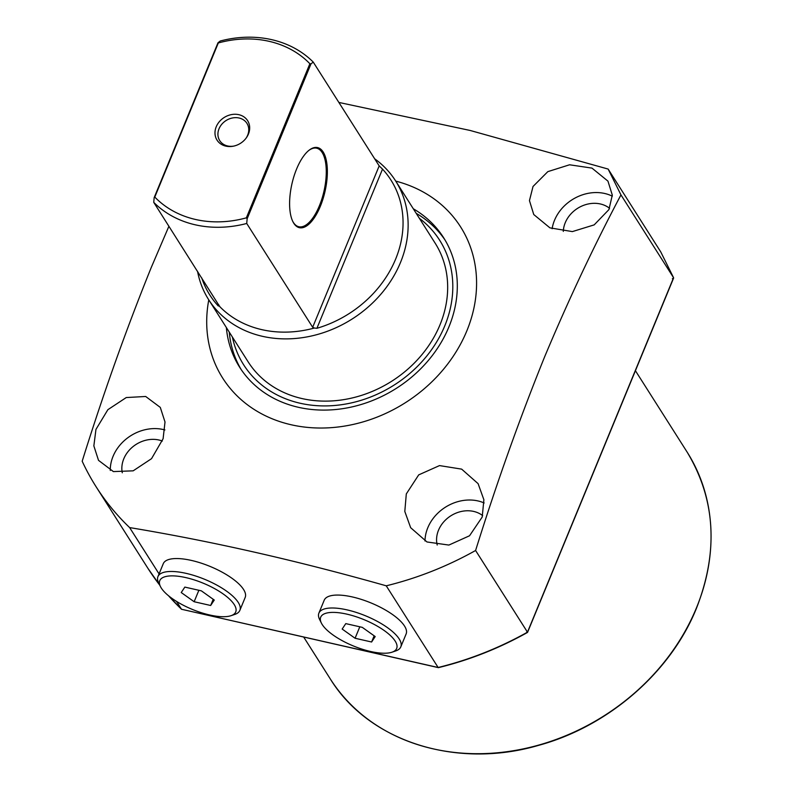<?xml version="1.0" encoding="UTF-8"?>
<svg xmlns="http://www.w3.org/2000/svg" width="793" height="793" viewBox="0 0 793 793"><rect width="100%" height="100%" fill="white"/><g stroke="black" fill="none" stroke-linecap="round" stroke-linejoin="round"><path stroke-width="1.19" d="M226.352 327.539A120.814 101.791 -32.4 0 0 239.664 367.268A120.814 101.791 -32.4 0 0 347.919 407.761A120.814 101.791 -32.4 0 0 448.937 326.845A120.814 101.791 -32.4 0 0 443.624 237.722A120.814 101.791 -32.4 0 0 413.312 208.777M229.256 332.108A120.814 101.791 -32.4 0 0 241.161 369.538M232.389 337.045A116.115 97.836 -32.4 0 0 330.721 405.758A116.115 97.836 -32.4 0 0 444.764 325.893A116.115 97.836 -32.4 0 0 419.348 218.293M445.042 240.031A120.814 101.791 -32.4 0 0 416.216 213.357M608.935 209.59L594.185 224.875L572.368 231.596L549.916 227.849L533.758 214.536L529.456 200.609L533.025 186.474L547.834 171.635L569.562 164.785L591.965 168.106L607.953 181.131L612.305 195.108L608.935 209.59M612.315 196.178A40.274 33.93 -32.4 0 0 554.515 220.295A40.274 33.93 -32.4 0 0 552.126 228.751M609.559 208.301A28.191 23.75 -32.4 0 0 565.24 222.734A28.191 23.75 -32.4 0 0 563.308 231.397M163.1 438.737L151.532 458.671L133.165 470.834L113.389 471.587L98.52 460.356L93.852 445.894L95.953 429.409L107.878 409.684L126.256 397.551L145.684 396.48L160.295 407.404L165.013 421.985L163.1 438.737M164.924 429.945A40.274 33.93 -32.4 0 0 113.062 456.342A40.274 33.93 -32.4 0 0 110.277 470.457M162.337 441.047A28.191 23.75 -32.4 0 0 123.797 458.78A28.191 23.75 -32.4 0 0 122.291 472.777M482.203 517.046L469.545 535.761L448.878 545.069L426.981 541.966L410.655 527.692L404.807 511.455L406.303 493.92L418.704 474.878L439.51 465.59L461.645 469.129L478.1 483.651L483.889 499.768L482.203 517.046M484.156 502.96A40.274 33.93 -32.4 0 0 427.794 527.751A40.274 33.93 -32.4 0 0 424.998 540.985M482.65 515.599A28.191 23.75 -32.4 0 0 438.519 530.19A28.191 23.75 -32.4 0 0 437.211 545.029M208.777 299.863A140.946 118.762 -32.4 0 0 304.462 427.06A140.946 118.762 -32.4 0 0 466.819 330.899A140.946 118.762 -32.4 0 0 395.737 181.111M620.959 194.9C593.907 245.969 568.452 299.982 544.583 356.939C519.584 418.773 496.587 483.294 475.592 550.491L527.474 632.17L526.74 632.021L527.474 632.17L673.564 277.728L620.959 194.9L608.142 169.068L470.209 130.478L338.859 102.436M147.954 568.383A306.048 257.874 -32.4 0 0 159.72 585.115L147.954 568.383L96.072 486.704A306.048 257.874 -32.4 0 1 82.185 461.229C103.179 394.032 126.176 329.511 151.176 267.677L168.919 226.243M176.522 601.401L181.518 609.262L438.123 667.488L386.241 585.809C296.988 560.562 211.453 541.153 129.636 527.583L159.066 573.914M386.241 585.809A306.048 257.874 -32.4 0 0 475.592 550.491M96.072 486.704A306.048 257.874 -32.4 0 0 129.636 527.583M660.797 251.986L608.142 169.068M168.512 595.731A306.048 257.874 -32.4 0 0 181.518 609.262L438.39 667.647C469.397 660.063 499.114 648.317 527.533 632.427L673.604 278.075L672.365 278.71M527.474 632.17A306.048 257.874 -32.4 0 1 438.123 667.488L438.311 667.647M323.167 151.998A41.077 16.97 -77.2 0 1 320.342 206.309A41.077 16.97 -77.2 0 1 293.797 223.279A41.077 16.97 -77.2 0 1 292.875 221.634A41.077 16.97 -77.2 0 1 291.933 183.887A41.077 16.97 -77.2 0 1 309.072 150.234A41.077 16.97 -77.2 0 1 323.167 151.998M292.667 221.207A40.274 16.633 102.8 0 0 293.36 222.417A40.274 16.633 102.8 0 0 298.852 226.748A40.274 16.633 102.8 0 0 321.958 198.686A40.274 16.633 102.8 0 0 322.166 152.543A40.274 16.633 102.8 0 0 316.675 148.202A40.274 16.633 102.8 0 0 308.705 150.531M216.241 126.751A18.12 15.265 147.6 0 1 238.812 114.678A18.12 15.265 147.6 0 1 248.427 134.057A18.12 15.265 147.6 0 1 246.296 137.873A18.12 15.265 147.6 0 1 233.162 146.219A18.12 15.265 147.6 0 1 216.241 126.751M233.638 146.12A16.108 13.57 147.6 0 1 219.74 140.629A16.108 13.57 147.6 0 1 219.037 128.744A16.108 13.57 147.6 0 1 232.508 117.959A16.108 13.57 147.6 0 1 246.94 123.351A16.108 13.57 147.6 0 1 247.644 135.236A16.108 13.57 147.6 0 1 246.008 138.26M195.613 219.492A102.693 86.526 -32.4 0 0 246.355 217.847L309.875 63.737A102.693 86.526 -32.4 0 0 218.313 42.961L154.794 197.07A102.693 86.526 -32.4 0 0 195.613 219.492M246.732 223.467A106.718 89.916 147.6 0 1 195.336 224.825A106.718 89.916 147.6 0 1 153.753 202.364L154.149 197.675L217.996 42.763L220.256 41.008A106.718 89.916 147.6 0 1 271.662 39.65A106.718 89.916 147.6 0 1 313.245 62.102L310.985 63.866L247.138 218.779L246.732 223.467L312.67 327.271L379.183 165.906L313.245 62.102M247.138 218.779L246.355 217.847M197.536 271.295A110.742 93.306 -32.4 0 0 208.628 299.625A110.742 93.306 -32.4 0 0 262.503 336.331A110.742 93.306 -32.4 0 0 381.036 294.015A110.742 93.306 -32.4 0 0 395.588 180.873A110.742 93.306 -32.4 0 0 374.653 158.788M153.753 202.364L219.691 306.544A106.718 89.916 -32.4 0 0 261.928 329.67A106.718 89.916 -32.4 0 0 314.375 328.034L312.67 327.271M219.681 306.167L218.204 305.9A107.253 90.372 147.6 0 1 201.739 277.917M379.183 165.906L382.523 169.117A107.253 90.372 147.6 0 1 316.913 328.292L314.375 328.034M208.628 299.625L248.169 361.876A110.742 93.306 -32.4 0 0 302.044 398.572A110.742 93.306 -32.4 0 0 420.577 356.265A110.742 93.306 -32.4 0 0 435.119 243.124L395.588 180.873M309.875 63.737L310.985 63.866M154.794 197.07L154.149 197.675M395.172 641.081A41.077 14.195 -157.6 0 0 348.276 614.476A41.077 14.195 -157.6 0 0 321.393 623.09A41.077 14.195 -157.6 0 0 322.206 624.527A41.077 14.195 -157.6 0 0 354.778 646.533A41.077 14.195 -157.6 0 0 392.01 652.193A41.077 14.195 -157.6 0 0 395.172 641.081M321.393 623.09L319.619 619.531A44.299 15.305 22.4 0 1 318.885 613.138A44.299 15.305 22.4 0 1 356.265 612.414A44.299 15.305 22.4 0 1 399.186 638.94A44.299 15.305 22.4 0 1 400.792 646.89A44.299 15.305 22.4 0 1 395.766 650.914L392.01 652.193M400.792 646.89L406.125 633.964A44.299 15.305 -157.6 0 0 404.509 626.014A44.299 15.305 -157.6 0 0 361.598 599.488A44.299 15.305 -157.6 0 0 324.218 600.202L318.885 613.138M342.17 629.057L355.086 638.256L371.6 642.003L375.208 636.561L362.302 627.362L345.778 623.615L342.17 629.057M374.157 635.808L371.6 642.003M359.804 626.797L355.086 638.256M234.232 604.573A41.077 14.195 -157.6 0 0 187.336 577.958A41.077 14.195 -157.6 0 0 160.454 586.572A41.077 14.195 -157.6 0 0 161.266 588.01A41.077 14.195 -157.6 0 0 193.839 610.025A41.077 14.195 -157.6 0 0 231.07 615.675A41.077 14.195 -157.6 0 0 234.232 604.573M160.454 586.572L158.679 583.014A44.299 15.305 22.4 0 1 157.946 576.62A44.299 15.305 22.4 0 1 195.326 575.896A44.299 15.305 22.4 0 1 238.247 602.422A44.299 15.305 22.4 0 1 239.853 610.372A44.299 15.305 22.4 0 1 234.827 614.406L231.07 615.675M239.853 610.372L245.186 597.446A44.299 15.305 -157.6 0 0 243.57 589.496A44.299 15.305 -157.6 0 0 200.659 562.971A44.299 15.305 -157.6 0 0 163.279 563.684L157.946 576.62M181.23 592.54L194.146 601.738L210.66 605.485L214.269 600.043L201.363 590.844L184.838 587.098L181.23 592.54M213.218 599.29L210.66 605.485M198.865 590.279L194.146 601.738M696.393 608.003A211.414 178.138 -32.4 0 0 687.095 452.04C715.544 499.293 718.666 551.373 696.452 608.29C670.69 672.345 608.251 726.497 538.427 745.4C456.144 769.448 368.616 741.524 330.175 678.749A211.414 178.138 -32.4 0 0 519.623 749.613A211.414 178.138 -32.4 0 0 696.393 608.003M673.564 277.728L660.747 251.896M218.204 305.9L218.719 304.651M382.523 169.117L316.913 328.292M687.095 452.04L635.421 370.698M330.175 678.749L303.729 637.116M181.587 609.341L168.483 595.702M660.767 251.936L673.594 277.768"/></g></svg>
